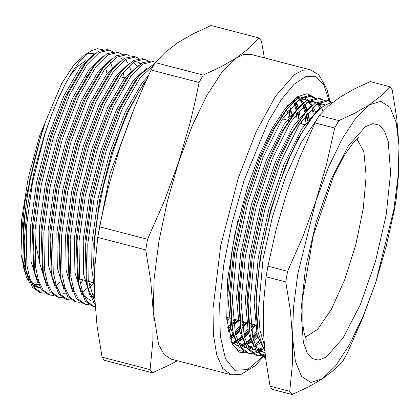 <?xml version="1.0" encoding="UTF-8"?>
<svg xmlns="http://www.w3.org/2000/svg" width="420" height="420" viewBox="0 0 420 420"><rect width="100%" height="100%" fill="white"/><g stroke="black" fill="none" stroke-linecap="round" stroke-linejoin="round"><path stroke-width="0.63" d="M41.438 292.829L39.48 292.32L32.471 287.259L25.804 269.923L24.139 241.306L27.132 208.105L34.136 171.392L44.499 134.563L51.797 114.219L44.746 134.626L32.55 182.243L26.25 228.049L26.88 265.099L29.873 278.618L34.429 287.768L41.438 292.829L45.003 293.149M60.28 281.81L56.327 285.747M97.661 237.893L110.145 173.408L132.132 113.6M146.134 80.708L138.815 91.739L128.756 110.954L123.848 122.099L119.165 133.964L112.57 153.069L103.362 186.611L97.97 213.617L94.652 239.311L93.592 262.243L94.463 278.203M29.741 282.681L26.87 277.882L23.945 269.173L22.082 257.985L21.683 232.423L24.943 201.637L41.076 134.752L45.224 122.792L39.249 141.792L34.088 161.464L29.82 181.555L26.591 201.316L24.476 220.374L23.546 238.051L23.867 254.047L25.431 267.918M177.292 360.759L170.263 364.555L152.392 372.808L150.082 369.637L152.896 340.72L153.195 311.147L150.722 280.849L145.74 249.9L147.551 239.295L164.325 201.149L178.61 162.272L190.108 122.729L194.891 102.674L199.106 82.493L203.222 75.059L221.099 66.806L236.46 57.902L249.044 48.274L259.119 37.994L261.429 41.16L264.395 57.897M203.222 75.059L155.211 62.559L151.095 69.993L199.106 82.493M155.211 62.559L165.286 52.274L177.875 42.646L193.237 33.742L211.108 25.494L259.119 37.994M147.551 239.295L99.54 226.795L97.729 237.4L145.74 249.9M151.095 69.993L142.417 89.014L134.295 108.197L120.031 147.016L108.517 186.617L99.54 226.795M150.082 369.637L102.07 357.137L104.38 360.308L152.392 372.808M97.729 237.4L94.915 266.317L94.61 295.89L97.083 326.188L102.07 357.137M178.61 162.272L192.16 125.948L206.992 95.13L222.101 71.92L236.46 57.902L243.968 54.406L250.735 54.338L310.49 69.898L302.841 70.214L294.284 74.828L275.441 96.338L256.079 132.006L238.366 177.828L220.731 245.637L212.998 308.837L213.407 334.693L216.699 354.921L222.695 368.508L231.105 374.771L171.35 359.216L164.189 354.517L158.66 344.689L153.195 311.147L154.119 278.691L158.923 241.337L167.276 201.632L178.61 162.272M247.637 353.036L239.327 352.165L232.811 344.915L226.737 319.468L227.456 280.67L234.859 233.919L247.921 185.724L259.518 154.644L272.223 128.326L285.154 108.591L297.413 96.799L307.046 93.66L314.958 97.587M27.594 279.342L26.429 277.147L21 254.399L21.64 219.707L28.261 177.907L39.937 134.815L61.672 83.496L73.232 65.851L84.194 55.304L91.754 50.521L97.456 48.694L102.391 49.623M87.129 53.702L95.639 53.072M105.677 67.798L106.906 73.211M38.393 284.676L32.87 283.941M148.512 75.516L142.154 82.782L125.281 112.019L109.767 152.639L98.054 198.471L92.006 242.571L91.655 267.629L94.421 287.511M147.037 67.846L133.366 80.493L116.498 109.736L100.979 150.35L89.266 196.187L83.218 240.282L83.695 274.822L90.395 296.735M138.248 65.557L124.583 78.204L107.709 107.447L92.19 148.06L80.477 193.898L74.429 237.993L74.907 272.533L81.606 294.446M129.46 63.268L115.794 75.92L98.921 105.158L83.407 145.777L71.689 191.609L65.641 235.704L66.118 270.244L72.817 292.157M91.675 295.481L94.532 293.449M120.671 60.979L107.005 73.631L90.132 102.868L74.618 143.488L62.9 189.32L56.858 233.415L57.335 267.955L64.029 289.868M89.544 287.779L93.502 283.484M140.438 63.898L137.912 62.449M111.883 58.69L98.217 71.342L81.344 100.58L65.83 141.199L54.112 187.031L48.069 231.126L48.547 265.666L55.241 287.579M63.63 293.685L65.919 293.816M103.1 56.401L89.428 69.053L72.56 98.291L57.041 138.91L45.329 184.742L39.28 228.842L39.758 263.377L46.452 285.296M122.861 59.32L120.341 57.876M94.311 54.117L80.645 66.764L63.772 96.007L48.253 136.621L36.54 182.459L30.492 226.553L30.97 261.093L37.669 283.006M22.082 257.985L28.88 280.718M32.445 284.66L36.377 286.629L38.136 287.091L31.08 281.815M37.27 286.823L39.559 286.949M112.208 67.515L110.481 62.302M51.797 114.219L58.364 98.354L65.137 84.31L72.025 72.24L78.876 62.428L85.486 55.151L90.169 51.455M39.863 287.474L35.532 287.023L33.133 285.857M112.581 51.644L109.337 50.08L99.026 52.584L87.224 64.349L69.673 94.721L53.534 136.915L41.338 184.527L35.038 230.339L35.663 267.388L38.661 280.906L43.213 290.057L50.227 295.118L53.791 295.433M127.355 62.738L126.236 60.191M121.37 53.933L118.125 52.364L107.814 54.868L96.012 66.638L78.461 97.01L62.318 139.204L50.127 186.816L43.822 232.628L44.452 269.677L47.45 283.195L52.001 292.346L59.015 297.407L62.58 297.722M130.153 56.222L126.914 54.652L116.603 57.157L104.801 68.922L87.25 99.298L71.106 141.493L58.916 189.105L52.61 234.911L53.24 271.961L56.238 285.479L60.79 294.635L67.804 299.696L71.368 300.011M138.941 58.511L135.702 56.941L125.391 59.446L113.589 71.211L96.038 101.582L79.895 143.777L67.704 191.394L61.399 237.2L62.029 274.25L65.021 287.768L69.578 296.924L76.592 301.985L80.152 302.3M147.73 60.8L144.491 59.23L134.18 61.735L122.377 73.5L104.827 103.871L88.683 146.066L76.487 193.683L70.187 239.489L70.817 276.538L73.81 290.057L78.367 299.213L85.376 304.274L88.94 304.589M155.379 62.36L153.274 61.52L142.963 64.024L131.161 75.789L113.61 106.16L97.472 148.355L85.276 195.972L78.976 241.778L79.601 278.828L82.598 292.346L87.15 301.497L94.164 306.563L95.193 306.773M153.741 65.147L139.949 78.078L122.398 108.449L106.255 150.644L94.064 198.256L87.759 244.067L88.184 279.526L94.91 302.306M95.046 304.558L93.986 303.277L87.313 285.941L85.806 243.558L92.106 197.747L104.302 150.134L120.445 107.94L137.996 77.569L140.569 74.361L154.691 63.467M95.167 306.395L93.198 306.259M94.164 306.558L92.206 306.054L85.197 300.988L78.524 283.652L77.017 241.269L83.323 195.458L95.513 147.845L111.657 105.651L129.208 75.28L131.78 72.072L142.207 62.779L151.321 61.01L153.274 61.52M85.376 304.274L83.422 303.765L76.409 298.704L69.741 281.369L68.229 238.98L74.534 193.174L86.725 145.556L102.868 103.362L120.419 72.991L122.992 69.783L133.418 60.496L142.532 58.721L144.491 59.23M76.587 301.985L74.634 301.476L67.62 296.415L60.953 279.08L59.441 236.691L65.746 190.885L77.936 143.267L94.08 101.073L111.631 70.702L114.209 67.494L124.63 58.207L133.744 56.432L135.702 56.941M91.975 282.224L89.145 285.805M86.641 288.677L82.688 292.609M67.798 299.696L65.846 299.187L58.832 294.126L52.164 276.791L50.652 234.402L56.957 188.596L69.153 140.984L85.292 98.784L102.842 68.413L105.42 65.21L115.841 55.918L124.955 54.143L126.914 54.652M83.192 279.941L80.357 283.516M59.015 297.407L57.057 296.898L50.048 291.837L43.376 274.502L41.869 232.118L48.169 186.307L60.365 138.695L76.508 96.5L94.059 66.129L96.632 62.921L107.058 53.629L116.167 51.854M50.227 295.118L48.269 294.609L41.26 289.548L34.587 272.213L33.08 229.829L39.386 184.018L51.576 136.405L67.72 94.211L85.27 63.84L87.843 60.632L98.27 51.34L107.383 49.565L109.337 50.08M45.224 122.792L41.223 134.794L29.51 180.626L23.462 224.721L24.927 265.466L25.384 267.624M87.843 60.632L82.399 67.221L65.531 96.464L50.012 137.078L38.299 182.915L32.251 227.01L33.715 267.755L34.587 272.213M124.246 77.726L123.265 72.356M95.141 64.733L91.187 69.51L74.314 98.752L58.8 139.367L47.082 185.204L41.039 229.299L42.504 270.044L42.961 272.202M131.05 70.828L129.129 65.814M105.42 65.21L99.976 71.799L83.102 101.036L67.589 141.655L55.87 187.488L49.828 231.588L51.293 272.333L52.164 276.791M136.93 66.255L134.106 62.664M112.718 69.311L108.764 74.088L91.891 103.325L76.372 143.945L64.659 189.777L58.611 233.872L60.081 274.622L60.953 279.08M140.984 63.53L138.805 62.633M122.992 69.783L117.553 76.377L100.679 105.614L85.16 146.234L73.448 192.066L67.4 236.161L68.864 276.911L69.741 281.369M92.132 296.704L94.589 295.171M131.78 72.072L126.336 78.666L109.468 107.903L93.949 148.523L82.236 194.355L76.188 238.45L77.653 279.195L78.109 281.358M83.806 295.544L90.862 300.82L92.531 301.108M140.569 74.361L135.125 80.95L118.251 110.192L102.737 150.806L91.019 196.644L84.977 240.739L86.441 281.484L87.313 285.941M92.594 297.832L94.805 300.363M146.381 80.162L143.913 83.239L127.04 112.481L111.526 153.095L99.808 198.933L93.765 243.028L94.448 279.116M256.798 333.853L252.809 337.901M250.541 339.859L246.236 342.836M244.792 343.592L240.755 345.009M238.009 345.298L236.329 345.156M241.616 345.707L245.27 344.673M246.703 343.996L251.081 341.14M253.181 339.376L257.171 335.396M231.304 341.659L237.295 345.455L238.224 345.655M232.202 343.712L236.775 349.067L239.342 350.569L243.621 351.414M257.702 337.37L253.575 340.809M251.57 342.19L247.013 344.521M245.448 345.051L242.009 345.649M307.913 99.981L305.146 98.039L302.852 97.256M300.216 97.083L294.877 98.611M297.271 97.65L298.242 98.243M299.943 99.671L302.726 103.409M303.707 105.299L305.613 110.329M306.616 114.098L307.739 120.188M308.054 122.577L308.102 122.971M253.827 324.371L251.034 328.01M248.01 331.564L244.02 335.612M241.752 337.575L237.447 340.546M236.003 341.308L232.291 342.652M293.239 99.976L293.942 101.12M294.924 103.01L296.83 108.04M297.827 111.809L298.951 117.899M245.039 322.082L242.246 325.721M239.222 329.275L235.237 333.322M232.964 335.286L229.866 337.528M287.905 105.315L288.041 105.751M289.039 109.52L290.162 115.61M236.255 319.793L233.457 323.431M230.438 326.986L228.013 329.537M281.689 115.715L281.762 116.34M235.862 319.694L235.699 319.935M250.971 327.511L253.276 324.508M226.905 321.31L228.963 318.638M283.358 114.009L283.295 113.573M228.391 331.558L230.942 329.054M233.803 325.889L237.746 320.927M292.147 116.298L292.084 115.862M291.721 113.636L290.446 107.814M289.417 104.486L289.202 103.892M230.307 338.94L233.615 336.803M235.699 335.149L239.731 331.343M242.587 328.178L246.535 323.216M301.544 123.889L301.298 121.427M298.2 106.775L296.074 101.945M295.16 100.438L294.221 99.141M233.147 343.371L236.513 342.447M237.962 341.817L242.403 339.092M244.487 337.439L248.514 333.632M251.375 330.467L255.323 325.505M309.697 120.703L309.656 120.435M309.298 118.214L308.018 112.387M306.989 109.064L304.862 104.234M303.949 102.727L301.061 99.409M298.746 97.923L297.717 97.519M258.962 341.213L255.381 344.579M242.954 350.968L240.655 351.02M311.062 105.478L311.204 105.887M311.918 108.15L313.257 113.752M256.352 331.758L252.478 336.446M250.173 338.924L246.598 342.295M302.274 103.189L302.416 103.598M303.13 105.861L304.469 111.463M305.204 115.915L305.928 122.63M251.68 323.81L250.709 325.211M249.076 327.474L248.908 327.7M247.564 329.469L243.689 334.163M241.39 336.635L237.809 340.006M294.341 103.572L295.68 109.179M296.415 113.626L297.139 120.346M242.891 321.526L241.92 322.922M240.287 325.185L240.119 325.411M238.775 327.185L234.901 331.873M232.601 334.346L229.735 337.092M286.829 106.559L286.892 106.89M287.627 111.337L288.351 118.057M234.108 319.237L233.132 320.633M229.987 324.896L227.708 327.731M315.01 122.903L334.698 128.032L338.83 120.582L355.126 113.043L369.164 104.895L380.672 96.107L389.902 86.714L370.209 81.585L353.892 89.135L339.875 97.272L328.356 106.071L319.137 115.453L315.01 122.903L299.691 157.799L286.655 193.289L276.139 229.435L267.908 266.175L266.091 276.801L263.54 303.23L263.272 330.251L265.524 357.929L270.055 386.206L272.37 389.382L292.063 394.506L289.748 391.33L270.055 386.206M389.902 86.714L392.217 89.891L396.748 118.162L399 145.84L398.732 172.867L396.181 199.295L394.37 209.921L386.132 246.661L375.617 282.807L362.581 318.297L347.267 353.189L343.135 360.644L333.905 370.036L322.397 378.824L308.359 386.972L292.063 394.506M266.091 276.801L285.779 281.93L287.595 271.299L267.908 266.175M289.748 391.33L292.299 364.901L292.567 337.88L290.315 310.202L285.779 281.93M287.595 271.299L302.915 236.408L315.95 200.917L326.466 164.771L334.698 128.032M338.83 120.582L319.137 115.453M369.164 104.895L380.777 101.336L390.007 107.347L396.223 122.53L399 145.84L398.149 175.697L393.734 210.063L375.617 282.807L363.153 316.223L349.508 344.579L335.606 365.93L322.397 378.824L310.784 382.389L301.555 376.373L295.344 361.195L292.567 337.88L293.412 308.023L297.832 273.656L315.95 200.917L328.409 167.496L342.058 139.146L355.961 117.794L369.164 104.895M332.472 102.627L328.676 100.679L317.1 103.782L299.271 124.551L280.991 161.222L265.12 208.231L254.168 258.437L249.879 304.227L252.992 338.646L258.085 351.262L265.419 357.614M264.422 357.404L256.463 351.251L251.034 338.137L250.126 334.052L247.989 300.584L252.21 257.927L263.167 207.722L279.032 160.713L292.409 132.389L306.143 111.783L315.147 103.273L326.718 100.17L328.676 100.679M281.117 116.508L281.195 117.196M322.817 106.691L318.875 108.906L301.702 128.94L284.093 164.309L268.81 209.643L258.269 258.064L254.153 302.221L257.177 335.417L264.716 350.826M313.01 116.366L298.751 137.419L285.852 164.766L270.569 210.1L260.027 258.521L255.974 299.618L258.095 332.157M248.813 353.341L246.855 352.832L238.891 346.679L233.462 333.564L232.554 329.474L230.417 296.006L234.638 253.355L245.59 203.144L261.461 156.135L274.832 127.811L288.566 107.205L297.57 98.695L309.146 95.592L311.099 96.101L299.528 99.204L281.699 119.973L263.413 156.644L247.548 203.653L236.591 253.864L232.307 299.649L235.421 334.073L240.849 347.188L248.813 353.341L252.373 353.682M310.112 95.902L313.262 97.808M318.565 105.814L319.546 108.455M257.602 355.63L255.644 355.12L247.679 348.968L242.251 335.848L241.337 331.763L239.201 298.294L243.427 255.638L254.378 205.433L270.244 158.424L283.621 130.1L297.355 109.494L306.358 100.984L317.935 97.881L319.888 98.39L308.317 101.493L290.483 122.262L272.202 158.933L256.337 205.942L245.38 256.147L241.091 301.938L244.204 336.357L249.638 349.477L257.602 355.63L261.156 355.971M318.895 98.191L322.046 100.091M262.248 347.812L261.807 348.154M258.405 350.474L257.801 350.816M256.599 351.44L252.583 352.868M251.486 353.068L247.847 353.042M327.684 100.475L331.406 102.905M265.046 353.887L261.371 355.157M260.274 355.352L256.636 355.331M264.558 349.219L262.878 346.61L258.158 332.467L256.232 315.031L256.079 304.001L256.552 292.01L258.4 272.622L261.581 251.869L265.96 230.57L271.435 209.134L280.124 181.634L289.973 156.644L295.213 145.394L300.52 135.272L308.506 122.383L314.081 115.075L321.353 107.814L323.783 106.024L326.161 104.622L330.64 103.021L332.209 102.837M304.652 113.594L289.963 135.13L277.064 162.477L261.781 207.811L251.239 256.232L247.186 297.329L249.254 329.595L249.711 331.758M255.591 346.516L263.088 352.175L264.894 352.48M295.869 111.305L294.42 112.959L281.174 132.841L268.275 160.188L252.992 205.522L242.45 253.942L238.397 295.04L240.466 327.306L240.922 329.469M246.803 344.227L254.299 349.886L255.754 350.159M257.45 350.228L257.969 350.201M258.935 350.091L263.004 348.868M325.348 105.063L322.991 104.081L315.436 105.016M287.081 109.016L272.386 130.552L259.486 157.899L244.209 203.233L233.662 251.654L229.614 292.75L231.683 325.017L232.134 327.18M238.014 341.943L245.511 347.597L246.971 347.87M250.147 347.802L253.937 346.7M255.381 346.028L259.775 343.224M323.059 111.137L321.815 108.591M321.163 107.494L318.308 104.05M316.202 102.575L314.207 101.792L306.647 102.727M231.614 342.405L236.722 345.308M237.011 345.382L238.182 345.581M241.358 345.513L245.149 344.411M246.598 343.739L250.992 340.935M253.134 339.192L257.15 335.312M315.368 111.72L313.31 106.827M312.375 105.205L309.519 101.761M307.414 100.286L305.419 99.503L297.859 100.438M232.895 343.171L236.366 342.127M237.809 341.45L242.203 338.646M244.346 336.903L248.362 333.023M251.27 329.747L255.208 324.728M309.23 121.354L309.188 121.049M308.842 118.781L307.603 112.886M306.579 109.431L304.521 104.538M303.587 102.916L300.736 99.472M298.625 97.996L297.633 97.54M230.176 338.531L233.415 336.357M235.557 334.614L239.573 330.734M242.482 327.458L246.419 322.439M300.972 123.742L300.815 122.152M300.053 116.492L298.814 110.597M297.791 107.142L295.733 102.254M294.798 100.627L293.937 99.377M228.275 330.965L230.785 328.445M233.693 325.169L237.631 320.156L232.964 318.938M291.68 116.965L291.611 116.471M291.265 114.203L290.026 108.308M289.002 104.853L288.813 104.307M227.939 329.117L230.339 326.56M233.394 322.933L235.872 319.694M289.858 116.014L288.755 109.877M287.763 106.019L287.637 105.614M229.777 337.234L232.838 334.966M235.142 332.945L239.127 328.85M241.337 331.763L240.56 327.196M242.183 325.222L244.661 321.983M298.641 118.304L297.544 112.166M296.552 108.308L294.683 103.241M293.695 101.267L293.034 100.154M232.129 342.5L235.904 341.066M237.347 340.284L241.626 337.255M243.931 335.233L247.916 331.133M250.126 334.052L249.349 329.485M307.786 123.428L307.739 123.013M307.43 120.593L306.332 114.455M305.335 110.597L303.471 105.53M302.479 103.556L299.728 99.734M298.116 98.322L297.145 97.692M236.145 345.088L237.951 345.198M240.592 344.867L244.692 343.355M246.131 342.573L250.415 339.544M252.719 337.517L256.636 333.496M314.123 112.886L312.26 107.814M311.267 105.845L308.511 102.023M306.905 100.611L304.526 99.32M305.419 99.503L300.085 98.826M295.465 100.28L292.514 102.044L283.962 110.114M237.746 221.361L231.908 251.197L227.792 295.355L230.811 328.55L235.798 340.814M239.479 344.957L243.752 347.141M244.64 347.33L246.734 347.487M249.375 347.156L253.481 345.644M254.919 344.857L259.203 341.833M320.056 108.134L317.3 104.312M315.693 102.9L313.315 101.609M314.207 101.792L308.873 101.115M304.253 102.569L301.303 104.328L284.13 124.367L266.516 159.731L251.239 205.065L240.691 253.486L236.576 297.644L239.6 330.839L244.587 343.103M248.267 347.245L252.541 349.43M253.428 349.619L255.523 349.776M258.163 349.445L262.316 347.907M324.765 105.404L322.103 103.898M321.237 103.624L317.656 103.404M313.042 104.858L310.091 106.617L292.913 126.656L275.305 162.02L260.022 207.354L249.48 255.775L245.364 299.933L248.388 333.128L253.376 345.392M257.05 349.534L261.329 351.713L263.083 352.175M262.216 351.907L264.847 352.039M262.232 355.861L265.188 355.136M253.444 353.577L257.371 352.48M258.552 351.95L259.912 351.241M260.305 351.015L263.183 349.104M323.137 99.923L319.888 98.39M243.201 351.409L243.584 351.393M320.733 106.843L319.389 103.866M314.349 97.634L311.099 96.101M250.929 327.18L253.06 324.172M307.387 124.016L307.356 123.554M307.135 120.986L306.311 114.482M242.141 324.896L244.277 321.883M298.347 118.697L297.523 112.192M233.357 322.607L235.489 319.594M289.558 116.408L288.74 109.904M316.911 119.401L301.035 142.774L285.595 176.6L272.428 216.872L263.078 258.83L258.4 310.543L259.985 330.314L264.122 344.442M280.271 117.716L280.345 118.372M228.428 317.756L226.784 319.993M86.347 76.456L87.895 75.117M42.21 266.921L41.885 266.485M39.643 262.432L35.831 244.309L36.125 218.169M329.165 100.821L323.909 85.04L316.034 76.776L305.954 76.477L294.221 84.158L281.474 99.398L268.396 121.38L244.094 180.474L232.113 222.679L223.745 264.962L219.681 303.791L220.269 335.942L225.451 358.733L234.801 370.272L247.538 369.595L262.6 356.753M85.895 60.601L78.089 66.118L69.694 76.078M365.453 126.63L372.95 123.627L379.397 125.165L384.552 131.192L388.217 141.466L390.579 173.05L386.122 215.108L375.522 261.245L360.397 304.427L343.046 338.079L326.109 357.089L318.617 360.092L312.17 358.554L307.015 352.532L303.345 342.258L300.983 310.674L305.44 268.611L316.04 222.479L331.17 179.298L348.521 145.64L365.453 126.63M305.288 337.187L317.635 329.375L331.385 309.335L344.715 279.731L355.856 244.482L363.321 208.283L366.125 175.933L363.888 151.736L356.921 138.894M124.835 77.879L120.078 76.639M109.331 73.841L109.016 73.757M93.329 282.581L88.415 281.3M84.546 280.292L79.627 279.011M78.524 283.652L77.653 279.195M114.209 67.494L111.274 70.959M43.376 274.502L42.504 270.044M96.632 62.921L93.697 66.386M25.804 269.923L24.927 265.466M231.105 374.771L240.697 374.572L255.161 365.731L263.23 357.021M329.879 101.078L327.012 89.302L318.812 74.797L310.49 69.898M118.125 52.364L116.172 51.854M264.432 357.404L265.493 357.683M226.574 317.273L228.863 317.872M230.622 318.329L231.011 318.428M239.405 320.618L239.794 320.717M241.752 321.227L246.435 322.445M248.194 322.901L248.582 323.006M250.541 323.516L255.224 324.733M279.899 118.256L280.423 118.388M282.382 118.902L286.933 120.083M288.687 120.54L289.212 120.677M299.954 123.475L304.505 124.661M306.264 125.118L306.6 125.207M358.827 137.513L353.819 141.981L344.19 155.542L333.585 176.159L313.31 235.363L302.815 296.751L302.852 325.127L304.379 334.21L306.274 339.313M232.554 329.474L231.683 325.017M288.566 107.205L285.631 110.675M297.355 109.494L294.42 112.959M306.143 111.783L303.209 115.248M313.856 115.337L311.997 117.537M258.158 332.467L258.043 331.884"/></g></svg>
